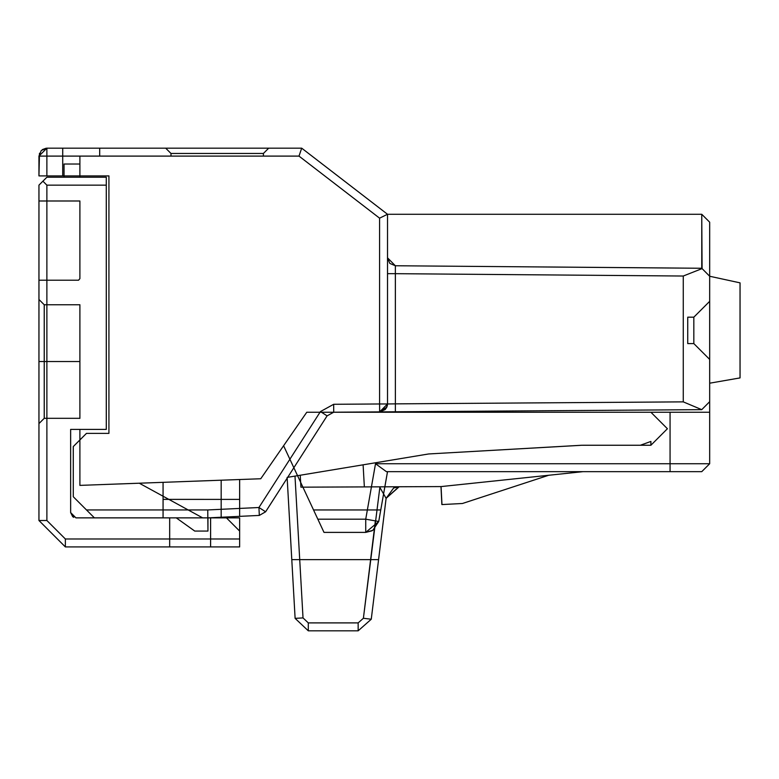 <?xml version="1.0" encoding="UTF-8"?>
<svg xmlns="http://www.w3.org/2000/svg" width="779" height="779" viewBox="0 0 779 779"><rect width="100%" height="100%" fill="white"/><g stroke="black" fill="none" stroke-linecap="round" stroke-linejoin="round"><path stroke-width="1.17" d="M72.778 516.828L70.646 512.582L75.923 517.869L70.636 512.582L70.636 429.404L70.646 512.582L75.923 517.869L239.64 517.869L239.65 531.074L239.65 517.869L239.65 531.074L239.65 517.869L239.65 531.074L239.65 517.869L239.65 531.074L239.65 517.869L239.65 531.074L239.65 517.869L226.436 517.869L239.65 517.869L226.446 517.869L239.65 517.869L226.446 517.869L239.65 517.869L226.446 517.869L239.65 517.869L226.446 517.869L239.65 517.869L239.64 546.916L239.65 517.869M64.044 164.018L64.044 177.222L64.044 164.018L64.044 177.222L64.044 164.018L64.044 177.222L64.044 164.018L64.044 177.222L64.044 164.018L79.886 164.018L64.034 164.018L64.034 177.222L106.285 177.222L46.886 177.222L106.285 177.222L106.285 429.404L70.636 429.404L106.304 429.404L79.896 429.404L79.896 485.385L79.896 429.404L70.636 429.404L70.636 512.582L70.646 429.404M65.358 538.99L65.358 546.916L38.95 520.508L38.96 185.149L38.95 520.508L38.96 185.149L38.95 520.508L46.876 520.508L65.358 538.99L239.64 538.99L65.368 538.99L46.886 520.508L46.876 185.149L106.304 185.149L46.876 185.149L42.903 181.186L38.95 185.149L38.95 520.508L65.358 546.916L239.64 546.916L65.368 546.916M239.64 531.074L226.446 517.869M210.603 517.869L210.603 546.916L210.603 517.869L210.603 546.916L210.603 517.869L210.603 546.916L169.666 546.916L169.666 517.869L169.666 546.916L169.666 517.869L210.593 517.869L169.666 517.869L210.593 517.869L169.666 517.869L169.666 546.916L169.666 517.869L169.676 546.916L210.593 546.916L210.593 517.869L210.593 546.916L169.666 546.916L169.666 517.869L94.405 517.869L207.954 517.869L94.405 517.869L163.064 517.869L163.074 499.378L163.074 517.869L163.074 482.337L163.074 517.869L163.074 482.337L79.896 485.385L139.275 483.214L79.896 485.385L79.896 429.404L106.304 429.404L106.285 177.222L64.044 177.222M169.676 546.916L169.676 517.869L169.666 546.916L210.593 546.916L210.593 517.869L210.593 546.916M46.886 177.222L42.913 181.186M38.96 280.206L78.572 280.206L38.95 280.206L78.562 280.206L38.95 280.206L78.562 280.206L38.95 280.206L78.562 280.206L38.96 280.206L78.562 280.206L38.96 280.206L38.95 200.992L38.95 280.206L38.95 200.992L38.95 280.206L38.95 200.992L79.896 200.992L38.95 200.992L79.896 200.992L38.95 200.992L79.896 200.992L38.95 200.992L79.896 200.992L38.95 200.992L79.896 200.992L79.896 278.648L79.896 200.992L79.896 278.639L79.896 200.992L38.96 200.992L79.896 200.992L38.96 200.992L79.896 200.992L38.96 200.992L79.896 200.992L79.896 278.648L78.562 280.206L38.96 280.206L78.572 280.206L38.96 280.206L78.572 280.206L38.96 280.206L78.572 280.206L79.896 278.639M79.896 304.735L79.896 418.391L79.896 304.735L79.896 418.391L79.896 304.735L79.896 418.391L79.896 361.544L38.95 361.544L44.237 361.544L44.237 418.313L44.237 304.764L44.237 418.313L38.95 423.601L38.95 299.487L38.95 423.601L38.95 299.487L38.95 423.601L44.237 418.313L79.896 418.313L44.237 418.313M44.228 361.544L79.896 361.544L38.95 361.544L44.228 361.544L44.228 418.313L44.228 304.764L44.228 361.544L38.95 361.544L38.95 299.487L44.228 304.764L79.896 304.764L44.237 304.764M70.646 512.582L73.742 517.402M75.923 517.869L202.676 517.869L75.923 517.869M156.706 517.869L106.684 517.869M163.064 499.378L239.64 499.388L163.064 499.388L239.64 499.388L163.064 499.388L163.064 482.337L239.64 479.523L239.65 516.36L239.65 479.523L239.65 516.36L239.65 499.388L239.64 516.36L207.954 517.869L259.329 515.425L207.954 517.869L259.329 515.425L207.954 517.869L239.64 516.36L207.954 517.869L207.954 531.074L207.954 517.869L239.64 516.36L207.954 517.869L207.954 531.074L194.75 531.074L207.954 531.074L207.759 509.943L258.94 507.509L259.319 515.425L265.62 511.774M169.666 517.869L176.268 517.869L194.75 531.074L176.268 517.869L169.666 517.869L176.268 517.869M79.896 439.96L73.284 446.571L79.896 439.96L79.896 485.385L163.064 482.337L79.896 485.385L79.896 429.404L79.896 485.385L79.896 429.404L79.896 485.385L79.896 439.96L86.479 433.367L108.924 433.367L108.924 175.908L108.924 433.367L86.479 433.367L73.275 446.571L73.284 496.739L94.405 517.869L73.284 496.739L94.405 517.869L86.479 509.943L207.759 509.943M207.954 531.074L194.75 531.074L207.954 531.074L207.964 517.869L207.954 531.074M239.64 499.388L239.64 479.523L163.064 482.337L163.064 517.869L163.064 482.337L79.896 485.385L163.064 482.337L163.064 517.869M73.284 446.571L73.284 496.739L73.275 446.571M86.498 433.367L108.943 433.367L86.498 433.367M320.442 411.585L333.675 404.291L320.432 411.585L258.94 507.509L265.61 511.784L259.319 515.425L265.629 511.784L293.858 467.731L283.595 445.734L260.751 478.754L163.064 482.337M46.886 153.249L46.886 156.102L38.95 156.102L41.268 150.503L46.876 148.176L301.697 148.176L299 156.102L379.587 218.169L387.514 214.274L701.752 214.274L702.083 268.599L683.261 276.029L683.261 401.867L395.372 403.863L395.362 411.789L379.646 411.896L379.587 403.97L387.514 403.97L386.413 408.001L379.646 411.896L333.714 412.208L327.102 415.859L265.61 511.784L259.319 515.425L265.629 511.784M108.943 175.908L79.896 175.908L79.896 177.222L79.896 156.102L99.693 156.102L79.896 156.102L79.896 175.908L79.896 156.102L99.693 156.102L79.896 156.102L79.896 175.908L79.896 156.102L99.693 156.102L79.896 156.102L99.693 156.102L79.896 156.102L79.896 175.908L62.719 175.908L79.896 175.908L62.719 175.908L79.896 175.908L62.719 175.908L79.896 175.908L62.719 175.908L79.896 175.908L62.729 175.908L79.896 175.908L62.729 175.908L79.896 175.908L62.729 175.908L79.896 175.908L62.729 175.908L79.896 175.908L79.896 156.102L99.693 156.102L99.693 148.176L62.719 148.176L99.693 148.176L62.719 148.176L99.683 148.176L62.719 148.176L62.719 175.908L62.729 148.176L62.719 175.908L62.729 148.176L62.719 175.908L62.729 148.176L62.719 175.908L62.729 148.176L62.719 175.908L108.924 175.908L38.95 175.908L38.95 156.102L38.96 175.908L38.95 156.102L46.876 148.176L46.876 175.908M683.261 401.867L701.752 409.657L333.714 412.208L327.102 415.859L293.849 467.731L323.996 532.388L365.731 532.388L323.996 532.388L365.731 532.388L372.781 530.343L378.73 521.482L365.731 532.388L365.731 519.184L378.73 521.482L387.514 471.655L670.067 471.655L670.067 412.247L306.77 412.247L283.595 445.744L313.538 509.953L380.765 509.953L313.538 509.953M702.083 268.599L709.669 276.253L701.762 268.258L395.362 265.756L701.752 268.258L709.669 276.253L740.04 282.855L740.05 377.912L740.04 282.855L740.04 377.912L709.669 383.2L740.04 377.912L740.04 282.855L709.679 276.253L740.04 282.855L740.04 377.912L709.679 383.2L740.04 377.912L740.05 282.855L709.679 276.253L740.05 282.855L709.679 276.253L709.679 222.19L709.669 276.253L740.05 282.855L740.05 377.912L709.679 383.2L740.05 377.912L740.05 282.855L740.04 377.912L709.679 383.2L740.05 377.912L709.679 383.2L709.669 222.19L709.669 463.739L701.762 471.655L709.679 463.739L709.679 412.247L650.903 412.247L670.067 412.247L670.067 471.655L583.033 471.655L701.752 471.655L583.033 471.655L441.05 486.583L399.15 486.758L386.102 498.356L378.584 559.634L291.784 559.634L378.584 559.634L291.784 559.634L378.584 559.634L291.784 559.634L287.13 477.41L428.635 453.962L581.65 445.257L428.635 453.962L363.102 464.82L364.358 486.904L441.06 486.583L441.975 504.568L462.424 503.497L548.737 475.258L583.033 471.655L701.752 471.655L583.033 471.655L441.06 486.583L399.15 486.758L386.111 498.356L378.584 559.634L291.784 559.634L378.584 559.634L291.794 559.634L287.13 477.41L428.635 453.962L580.267 445.364L428.635 453.962L287.13 477.41L428.635 453.962L287.13 477.41L428.635 453.962L363.102 464.82L364.358 486.904L441.06 486.583L441.975 504.568L462.434 503.497L548.737 475.258L583.033 471.655L701.752 471.655L583.033 471.655L441.06 486.583L441.975 504.568L462.434 503.497L548.737 475.258L583.033 471.655L701.752 471.655L583.033 471.655L441.06 486.583L384.845 486.817L440.982 486.583L441.868 504.568L462.434 503.497L548.737 475.258L583.033 471.655L701.762 471.655L583.033 471.655L441.06 486.583L399.16 486.758L441.06 486.583L583.043 471.655L441.07 486.583L300.908 487.177M709.679 276.253L740.05 282.855L709.669 276.253L709.679 463.739L709.679 412.247L709.679 463.739L709.679 412.247L650.903 412.247L709.679 412.247L650.903 412.247L709.679 412.247L650.903 412.247L667.408 428.742L650.903 445.247L667.408 428.742L650.903 412.247L709.679 412.247L650.903 412.247L667.408 428.742L650.903 445.247L582.926 445.247L650.903 445.247L667.408 428.742L650.903 412.247L709.679 412.247L650.903 412.247L667.408 428.742L650.903 445.247L581.65 445.257L650.903 445.247L667.408 428.742L650.903 412.247M383.979 491.783L387.523 471.655L386.403 471.655L375.507 463.739L709.679 463.739L701.752 471.655L709.679 463.729L701.762 471.655L386.442 471.655L701.762 471.655M709.679 222.19L701.752 214.274L709.679 222.19M709.669 359.431L709.679 301.337L709.679 359.431L709.679 301.337L709.679 359.431L693.826 343.588L709.679 359.431L693.826 343.588L687.74 343.588L693.826 343.588L687.74 343.588L693.826 343.588L693.826 317.18L709.669 301.337L693.826 317.18L693.826 343.588L693.826 317.18L709.679 301.337M583.033 471.655L441.05 486.583L399.15 486.758L386.102 498.356L378.584 559.634L291.784 559.634L287.13 477.41L363.102 464.82L364.358 486.904L398.877 486.758L386.102 498.356L378.575 559.634L386.102 498.356L393.648 487.985L386.102 498.356L379.539 486.836L300.918 487.177L399.15 486.758L386.102 498.356L371.262 619.227L358.155 630.824L371.262 619.227L386.111 498.356L371.262 619.227L363.394 618.263L358.165 622.898L363.394 618.263L375.361 520.888M308.299 622.898L358.155 622.898L308.299 622.898L308.299 630.824L358.165 630.824L358.155 622.898L358.165 630.824L308.299 630.824L308.299 622.898L303.021 617.913L295.114 618.36L308.299 630.824L295.114 618.36L287.13 477.41L428.635 453.962L581.65 445.257L640.357 445.247L650.903 441.44L650.903 445.247M300.918 487.177L300.236 475.239L300.918 487.177L441.06 486.583L548.747 475.258L441.06 486.583L399.15 486.758L386.102 498.356L399.16 486.758L393.648 487.985L399.111 486.758M428.635 453.962L580.267 445.364M581.65 445.257L640.357 445.247L650.903 441.44M379.587 218.169L379.587 403.97L333.665 404.291L379.607 403.97L379.655 410.786M301.697 148.176L387.514 214.274L301.707 148.176L46.876 148.176L301.707 148.176L387.523 214.274L387.514 257.83L389.812 263.409L395.362 265.756L389.812 263.409L387.514 257.83L387.523 214.274L387.514 257.83L395.352 265.756L701.752 268.258L395.352 265.756L395.352 273.672L683.261 276.029M42.358 149.587L46.214 148.205M39.476 153.307L38.95 175.908M268.687 148.176L263.409 153.463L170.981 153.463L263.409 153.463L268.687 148.176L165.703 148.176L268.687 148.176L165.703 148.176L268.687 148.176L165.703 148.176L268.687 148.176L263.409 153.463L170.981 153.463L165.703 148.176M702.083 409.316L709.669 401.682L701.752 409.657L395.362 411.789L701.752 409.657M395.372 265.756L701.762 268.258L701.762 214.274L387.523 214.274L701.752 214.274M441.868 504.568L462.434 503.497L441.985 504.568M291.794 559.634L378.584 559.634M287.13 477.41L363.102 464.82L287.13 477.41L363.102 464.82L364.358 486.904L399.15 486.758L393.658 487.995M384.845 486.817L398.877 486.758L386.102 498.356L398.867 486.758M386.403 471.655L701.752 471.655M333.665 404.291L333.714 412.208L327.112 415.859M701.762 214.274L387.523 214.274L387.514 403.97L387.28 405.878L385.206 409.559L379.646 411.896L386.861 407.115L387.514 403.97L379.646 411.896L387.514 403.97L387.514 257.83L389.802 263.399L395.352 265.756L702.074 268.268M395.372 403.863L387.514 403.97L387.514 273.672L395.352 273.672L395.372 403.863L395.372 273.672M202.667 517.869L139.275 483.214M38.96 200.992L79.896 200.992M221.168 517.237L221.168 480.205M239.65 516.36L239.64 479.523L239.65 516.36M99.693 156.102L79.896 156.102L99.683 156.102L79.896 156.102L79.896 175.908L79.896 156.102L99.693 156.102L79.896 156.102L79.896 175.908L79.896 156.102L99.693 156.102L79.896 156.102L99.693 156.102L79.896 156.102L79.896 175.908L62.719 175.908M670.067 412.247L306.77 412.247M99.683 148.176L99.683 156.102M170.99 156.102L263.419 156.102L170.981 156.102L263.409 156.102L170.981 156.102L263.409 156.102L170.981 156.102L263.409 156.102L170.99 156.102L263.409 156.102L170.99 156.102L263.409 156.102L170.99 156.102L170.99 153.463L170.99 156.102M263.419 153.463L263.419 156.102L263.409 153.463M79.896 439.969L79.896 429.404M693.826 317.18L687.74 317.18L693.826 317.18M687.74 343.588L687.74 317.18L687.74 343.588L693.826 343.588L687.74 343.588L687.74 317.18M299 156.102L46.876 156.102M320.432 411.585L327.102 415.859M317.842 519.184L365.731 519.184L375.517 463.739L709.669 463.739M365.731 519.184L375.507 463.739M303.021 617.913L294.988 476.105M379.918 486.894L363.394 618.263M79.896 418.313L44.228 418.313L38.95 423.601M259.319 515.425L265.61 511.784M399.685 486.758L398.955 486.758M385.381 486.817L390.172 486.797M372.031 530.791L365.77 532.388M387.523 273.672L387.523 403.97M395.362 411.789L379.636 411.896"/></g></svg>
